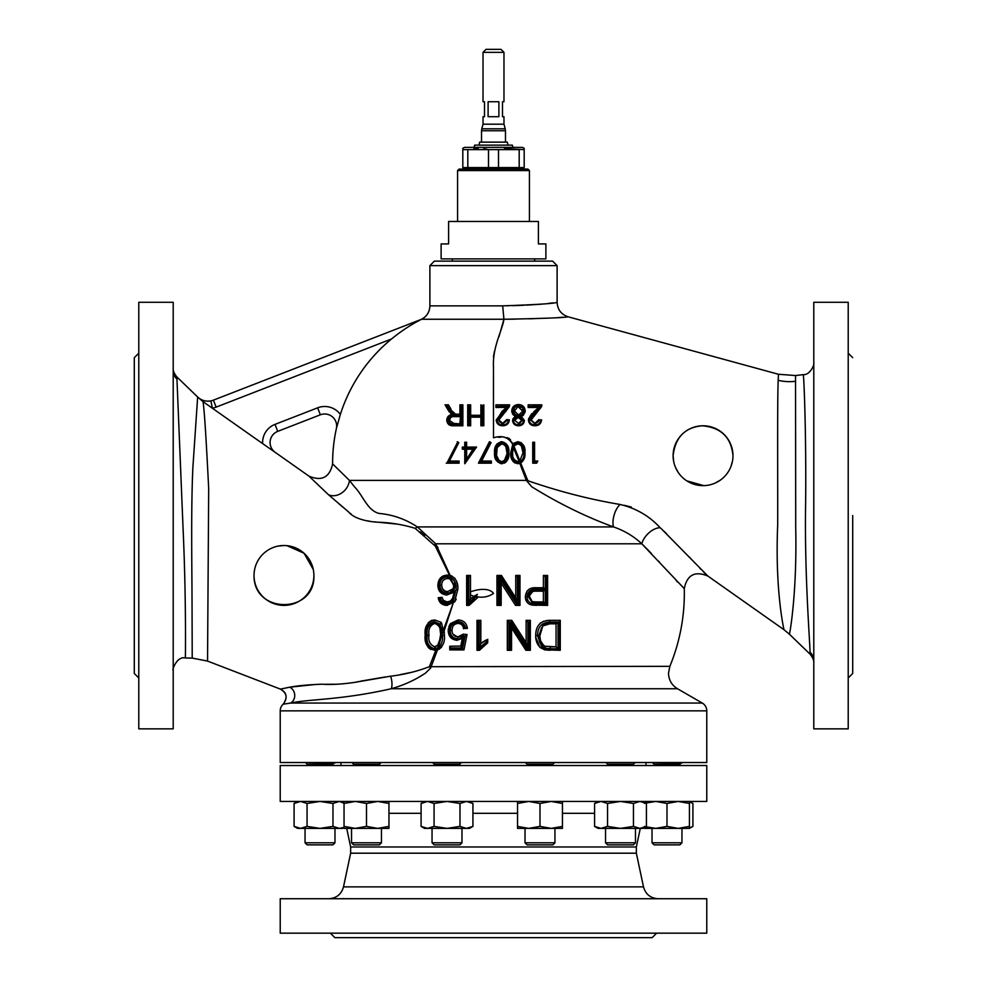 <?xml version="1.0" encoding="UTF-8"?>
<svg xmlns="http://www.w3.org/2000/svg" width="987" height="987" viewBox="0 0 987 987"><rect width="100%" height="100%" fill="white"/><g stroke="black" fill="none" stroke-linecap="round" stroke-linejoin="round"><path stroke-width="1.48" d="M441.645 635.085L438.351 648.175C441.584 644.844 442.966 640.6 442.484 635.443L444.372 635.11C445.137 641.945 442.842 646.892 437.463 649.939L430.616 668.088A8.982 3.997 52 0 0 429.407 666.694L435.81 650.236L437.512 649.927L436.71 649.002L438.043 647.743L434.514 648.817C428.58 646.732 426.162 642.29 427.235 635.505C426.199 628.633 428.617 624.191 434.49 622.18C440.276 624.142 442.682 628.398 441.732 634.949L440.535 635.122C441.522 629.373 439.61 625.474 434.786 623.414L434.786 623.414C429.999 625.326 428.087 629.225 429.024 635.122L429.024 635.122C428.037 640.908 429.974 644.819 434.823 646.83L439.129 644.215M677.464 688.741L391.247 688.741C340.12 700.314 308.536 699.018 290.684 703.065L283.195 704.175C287.809 698.13 286.884 693.108 280.407 689.111L289.734 687.186C298.345 685.632 309.276 684.633 322.539 684.213C331.435 684.842 342.341 684.201 355.271 682.288L390.642 676.194C404.152 674.59 417.082 671.419 429.407 666.694L669.852 666.324L668.495 673.183C668.717 679.969 671.703 685.151 677.464 688.741L702.288 703.065A8.982 8.982 0 0 1 706.778 710.85L706.778 762.532L280.222 762.532L280.222 710.85A8.982 8.982 0 0 1 283.195 704.175C287.797 697.513 286.872 692.492 280.407 689.111L207.541 661.08L208.689 488.59C206.073 436.476 204.173 407.483 202.989 401.623L264.516 444.927M390.642 676.194A8.982 2.961 81.4 0 1 391.247 688.741C403.72 685.225 415.108 680.043 425.397 673.183L430.616 668.088M275.003 424.385L277.717 431.368A11.98 11.98 0 0 0 275.151 452.317L262.628 443.595A19.456 19.456 0 0 1 275.003 424.385L317.641 407.816A19.456 19.456 0 0 1 340.355 414.417A160.721 160.721 0 0 1 391.518 338.973L216.128 407.125A22.454 22.454 0 0 1 212.353 408.223L210.897 400.882A14.965 14.965 0 0 1 199.016 398.168M265.133 445.359L267.391 446.914M267.526 447.012L271.536 449.788M340.355 414.417L336.382 428.531A160.893 160.893 0 0 0 332.607 463.878L349.435 480.385L526.305 480.385L519.853 463.421M661.463 528.884L707.852 576.038C694.897 570.696 687.038 574.903 684.275 588.647L641.784 543.788C633.777 536.274 624.352 530.636 613.482 526.91C585.834 516.806 558.593 503.432 531.759 486.776L526.305 480.385A14.965 2.653 158.1 0 1 527.527 479.867L528.131 480.817C559.16 491.526 589.794 499.397 620.033 504.456C635.961 508.194 649.347 515.967 660.192 527.761L661.463 528.884L660.192 527.761A14.965 8.192 134.3 0 0 641.784 543.788L645.029 546.983M328.474 494.721A14.965 12.103 -48 0 0 349.435 480.385L354.419 486.776C363.13 495.437 366.967 510.032 378.86 513.413C392.69 514.622 405.509 519.113 417.328 526.91A14.965 10.697 -49 0 1 415.12 528.316C403.128 524.64 390.864 522.616 378.329 522.234C369.15 521.852 354.333 519.162 348.695 512.019L328.474 494.721L309.017 476.178L275.151 452.317M202.989 401.623L197.597 396.959C201.41 400.475 205.839 401.783 210.897 400.882A14.965 14.965 0 0 0 213.414 400.142L216.128 407.125M336.382 428.531A11.98 11.98 0 0 0 320.356 414.799L317.641 407.816M648.323 898.738L642.525 898.725M423.633 898.738L437.488 898.738M549.512 898.738L563.367 898.738M134.294 357.676L134.294 673.479L134.294 357.676L138.785 353.186M483.025 124.189L481.779 128.816L505.221 128.816L503.975 124.189L483.025 124.189L483.025 116.7L484.518 116.7L484.518 101.735L483.025 101.735L483.025 52.348L503.975 52.348L500.989 49.35L486.011 49.35L483.025 52.348M488.109 116.7L498.891 116.7L498.891 101.735L488.109 101.735L488.109 116.7M478.979 145.138L479.657 142.14L507.343 142.14L508.021 145.138M474.044 147.384L474.648 145.138L512.352 145.138L512.956 147.384M462.817 149.629L467.813 149.629L467.813 167.593L462.817 167.593L462.817 148.334L464.458 147.384L522.542 147.384L524.183 148.334L524.183 167.593L519.187 167.593L519.187 149.629L498.497 149.629L498.497 167.593L519.187 167.593M467.813 167.593L488.503 167.593L488.503 149.629L498.497 149.629M504.604 148.556L524.183 149.629M523.887 169.085L523.887 167.593M463.113 169.085L463.113 167.593M457.573 170.578L459.078 169.085L527.922 169.085L529.427 170.578L457.573 170.578L457.573 221.47M493.5 258.89L545.885 258.89L545.885 243.925L538.396 243.925L538.396 221.47L448.604 221.47L448.604 243.925L441.115 243.925L441.115 258.89L493.5 258.89M669.852 666.324A190.836 190.836 0 0 0 684.275 588.647C687.038 574.903 694.897 570.696 707.852 576.038L784.023 629.743C783.999 629.903 774.881 591.114 777.694 524.825C777.768 462.2 777.324 400.068 778.212 380.291L778.435 374.258L568.13 316.802C561.221 314.458 557.544 309.647 557.112 302.367L557.112 265.626L429.888 265.626L434.379 261.136L534.658 261.136L534.658 258.89M297.568 801.444L294.089 803.455L300.566 801.444L307.056 803.455L320.01 801.444L332.977 803.455L339.405 801.444L344.044 803.258M344.044 801.444L344.044 803.455L355.271 801.444L366.498 803.455L377.725 801.444L388.952 803.455L388.952 801.444L388.952 828.389L377.725 828.389L388.952 826.39M594.581 826.39L601.058 828.389L598.048 828.389L594.581 826.39L594.581 803.455L597.468 802.098M645.757 803.06L655.763 801.444L666.99 803.455L678.217 801.444L706.778 801.444L706.778 765.53L280.222 765.53L280.222 801.444L678.205 801.444L689.432 803.455L689.432 828.389L678.217 828.389L689.432 826.39M706.778 898.738L280.222 898.738L280.222 933.159L706.778 933.159L706.778 898.738M656.639 933.159L652.148 937.65L334.852 937.65L330.361 933.159M338.677 898.738L344.475 898.725M344.204 898.651L343.229 898.602M652.025 762.532L681.955 763.013M652.025 842.799L654.073 844.86L679.895 844.86L681.955 842.799L681.955 828.389L681.955 842.799L652.025 842.799L652.025 828.389M432.047 762.532L461.978 762.532M432.911 763.013A1.197 1.197 0 0 1 434.107 764.209L459.93 764.209A1.197 1.197 0 0 1 461.126 763.013M459.93 765.53L459.93 764.209M434.107 765.53L434.107 764.209M461.978 842.799L432.047 842.799L434.107 844.86L459.93 844.86L461.978 842.799L461.978 828.389M432.047 842.799L432.047 828.389M525.022 762.532L554.953 762.532M554.953 842.799L525.022 842.799L527.07 844.86L552.893 844.86L554.953 842.799L554.953 828.389M305.045 762.532L334.975 763.013M305.045 842.799L307.105 844.86L332.927 844.86L334.975 842.799L334.975 828.389L334.975 842.799L305.045 842.799L305.045 828.389L297.568 828.389L294.089 826.39L300.566 828.389L342.464 828.389L344.044 827.476M351.532 762.532L381.463 762.532M381.463 842.799L351.532 842.799L353.593 844.86L379.415 844.86L381.463 842.799L381.463 828.389M605.537 762.532L635.468 762.532M635.468 842.799L605.537 842.799L607.585 844.86L633.407 844.86L635.468 842.799L635.468 828.389M173.206 728.862L173.206 302.293L138.785 302.293L138.785 728.862L173.206 728.862M173.206 368.311C172.959 370.705 174.181 373.579 176.858 376.923L183.138 530.216C186.333 601.169 185.346 659.6 185.383 657.984L192.218 658.095L192.046 605.302C191.971 566.871 190.898 510.995 192.86 467.801L197.647 397.107M254.029 575.446C253.462 614.506 315.421 614.087 313.891 575.446A29.931 29.931 0 0 0 283.96 545.515A29.931 29.931 0 0 0 254.029 575.446A29.931 29.931 0 0 0 283.96 605.376A29.931 29.931 0 0 0 313.891 575.446M313.311 569.536L304.033 553.238L286.946 545.663M283.997 545.515L278.149 546.082M425.965 642.549L427.926 647.077M428.777 648.077L430.937 649.508M442.484 635.443L439.992 624.043L434.477 621.711L434.786 619.959L431.59 620.453M431.035 620.675L428.173 622.871M425.829 628.151L425.496 630.064M425.409 630.742L425.261 632.581M443.854 628.83L453.107 603.378L444.162 630.841L443.854 628.83M442.053 604.13L445.31 605.278M454.662 601.836L453.095 601.071L456.019 589.436L457.808 589.461L454.551 601.984L446.877 605.376C441.966 605.191 439.079 602.638 438.24 597.74L442.077 597.32L439.733 599.084C440.868 602.341 443.151 603.97 446.58 603.97L453.07 601.12L453.564 599.245L454.378 592.114L454.032 589.56L453.058 588.795L453.971 585.377L451.269 579.653L453.909 586.364M444.187 601.021L447.123 601.922L443.459 600.392L442.583 598.949M448.74 601.725L447.975 601.873M453.798 594.125L452.626 598.307M451.256 600.269L450.393 601.034L450.948 602.366L446.84 603.513L442.065 601.478L440.683 598.986M454.378 592.114L446.692 595.013C441.066 594.359 438.117 591.114 437.858 585.303L438.401 588.918M439.153 590.608L441.571 593.323M443.607 575.766L441.942 576.679M441.349 577.136L440.017 578.555M448.653 573.213L449.517 575.273L447.321 575.063L450.714 575.581C456.031 578.407 458.4 583.021 457.808 589.461M449.517 575.273L435.353 546.193L415.12 528.316M646.152 548.093L651.309 553.374M658.711 561.258L659.513 562.121M676.033 580.356L677.872 582.318M438.08 548.093L437.364 546.662M852.706 515.572L852.706 673.479L848.215 677.97M813.794 515.572L813.794 302.293L848.215 302.293L848.215 728.862L813.794 728.862L813.794 515.572M778.435 374.258L795.534 375.541L795.719 527.848C797.2 595.877 789.168 637.047 789.366 634.16L810.142 654.233L810.043 652.234C809.932 641.661 804.368 573.077 805.639 503.136C806.342 433.441 803.862 373.752 803.221 374.641C810.105 375.331 814.793 364.203 813.794 362.747M732.44 461.324L730.886 466.691M720.313 480.151L715.279 483.025M724.606 434.946L727.925 439.079M730.701 444.261L732.835 452.799M498.941 336.801L503.925 319.257L510.378 319.208M510.624 319.208L515.621 319.134M528.724 318.813L534.411 318.678M557.544 317.654L563.33 317.197M707.852 576.038L703.398 571.843M700.955 569.351L699.882 568.228M695.588 563.7L688.926 556.606M666.484 533.634L664.115 531.364M631.359 507.084L624.401 505.319M510.501 439.795L508.848 438.277M507.787 437.846L507.059 437.697M500.828 437.192L498.102 437.266M493.512 428.05L493.414 400.907M493.426 396.478L493.463 375.43M493.426 356.776L494.573 350.928M732.971 455.71C731.244 437.389 720.979 427.408 702.176 425.792C684.929 427.371 675.244 437.352 673.109 455.71A29.931 29.931 0 0 0 703.04 485.641A29.931 29.931 0 0 0 732.971 455.71A29.931 29.931 0 0 0 703.04 425.779A29.931 29.931 0 0 0 673.109 455.71L673.702 461.632M675.466 467.344L678.316 472.576M686.816 480.866L703.756 485.629M508.761 450.849L508.231 447.271M504.48 463.125L506.615 461.435M508.243 458.165L508.811 452.712C509.44 458.647 507.108 462.323 501.803 463.73C496.461 462.348 494.055 458.684 494.573 452.712L495.733 459.473M518.039 462.977L520.346 462.471L520.149 461.817L520.383 462.447C523.443 460.028 524.726 456.771 524.257 452.675C524.887 447.21 522.789 443.78 517.99 442.361L513.499 444.643L511.525 452.663C510.995 458.202 513.166 461.632 518.039 462.977L517.928 463.73C512.586 462.372 510.18 458.696 510.698 452.712L512.981 461.336M513.129 461.521L515.029 463.039M512.709 444.434C508.737 437.34 502.334 435.119 493.5 437.796C502.235 435.119 508.724 437.204 512.981 444.064L512.709 444.434M568.13 316.802C564.638 317.703 543.232 318.517 503.925 319.257L503.925 319.245C502.395 330.398 492.353 346.659 493.475 367.522L493.5 437.796M213.414 400.142L421.609 319.245C426.902 316.346 429.653 311.88 429.888 305.859L502.679 305.859C536.422 304.675 554.571 303.515 557.112 302.367C554.484 303.515 536.336 304.687 502.679 305.859L503.925 319.245L421.609 319.245C411.591 324.254 401.561 330.818 391.518 338.973M500.878 463.668L501.593 463.73M500.878 441.769L496.954 443.965M495.536 446.371L495.005 448.135M494.832 449.011L494.586 452.305M483.827 404.818L483.827 425.767L480.879 425.779L480.879 417.131L481.57 416.218L481.57 424.854L483.038 424.854L483.038 405.299L481.57 405.299L481.57 415.293L469.812 415.293L469.812 405.299L468.344 405.299L468.344 424.854L469.812 424.854L469.812 416.218L481.57 416.218M483.038 405.299L481.57 405.299M469.812 424.854L470.663 425.767L470.663 417.18L470.663 425.767L467.715 425.779L468.344 424.854M467.715 425.718L467.715 404.818L470.663 404.818L469.812 405.299M457.228 441.707L458.832 442.583L457.388 442.632L447.234 462.434L458.202 462.434L458.202 461.78L447.962 461.78L457.697 442.805M447.234 462.434L457.388 442.632M462.952 447.753L462.335 447.074L464.754 447.074L464.754 442.238L465.37 442.892L465.37 447.753L462.952 447.753L462.952 448.406L465.37 448.406L465.37 461.867L475.068 447.753L465.765 447.753L465.37 442.892M462.952 448.406L462.335 449.221L462.335 447.074M489.762 442.632L489.466 441.695L491.094 442.595L489.762 442.632L479.62 462.434L490.588 462.434L490.588 461.78L480.348 461.78L490.083 442.805M462.878 404.818L462.878 425.767L453.786 425.779C449.541 426.063 447.197 424.176 446.753 420.129L446.753 420.117C447.074 416.736 448.974 414.848 452.465 414.466L454.526 414.639C450.454 414.528 448.036 416.292 447.296 419.919C447.679 423.522 449.788 425.163 453.601 424.854L461.978 424.854L461.978 405.299L460.522 405.299L460.522 414.75L455.081 414.626L450.195 409.383L447.79 405.299L446.136 405.299L450.997 412.677L454.526 414.639M452.12 410.999L455.426 414.121L459.917 414.219L459.917 404.818L460.522 405.299M446.877 421.412L449.319 425.002M450.158 415.046L447.506 417.23M450.997 412.677L450.677 413.454L452.317 414.491L448.48 410.604L445.038 404.818M448.949 411.369L449.455 412.097M446.136 405.299L445.075 404.818L448.431 404.818L451.034 409.247L448.431 404.818L447.79 405.299M641.784 543.788L435.711 543.788A14.965 5.86 -37 0 1 434.243 544.91M546.527 593.409L546.527 576.815L545.293 576.815L545.293 589.19L536.397 589.19C530.809 588.795 527.712 591.324 527.107 596.802C527.206 600.639 529.081 602.946 532.746 603.699L546.527 603.97L546.527 593.409M543.393 587.721L543.393 575.446L547.612 575.446L547.612 605.376L532.178 605.093C527.774 604.143 525.503 601.367 525.355 596.777C526.034 590.423 529.6 587.401 536.052 587.721L536.397 589.19M547.612 575.47L546.527 576.815M499.73 577.827L516.509 603.97L518.681 603.97L518.681 576.815L517.435 576.815L517.435 602.958L500.656 576.815L498.484 576.815L498.484 603.97L499.73 603.97L499.73 577.827L501.174 583.033L501.174 605.376L496.954 605.376L496.954 575.446L498.484 576.815M515.757 597.777L515.757 575.446L519.976 575.446L519.976 605.376L515.535 605.376L501.174 583.033M519.976 575.446L518.681 576.815M468.788 593.409L468.788 576.815L470.478 575.446L470.478 598.776L477.375 594.359L475.746 596.79L468.788 602.366L468.788 593.409M543.393 591.176L543.393 601.922L536.249 601.922L543.43 601.922L545.293 603.501L532.672 603.18L528.341 596.691C528.822 591.818 531.537 589.473 536.496 589.658L536.175 591.176L543.442 591.176L536.175 591.176C532.178 590.917 529.97 592.743 529.575 596.654L532.067 601.367M529.674 595.408L532.573 591.707M530.364 599.738L530.007 599.023M529.748 598.245L529.612 597.468M542.11 625.129L550.314 622.526L549.882 623.796L556.236 623.796L549.882 623.796L542.813 625.918L539.938 635.542C539.618 640.403 541.32 643.956 545.034 646.214L556.051 646.83L549.981 646.83L550.413 648.755L544.886 648.027C540.481 645.436 538.458 641.39 538.791 635.862L541.653 627.498M543.566 645.35L540.568 640.773M540.432 640.279L539.988 637.17M506.899 454.143L504.357 460.695M505.813 446.408L506.936 452.712C507.54 448.135 505.813 445.174 501.741 443.854L503.222 444.125M496.56 454.871L497.251 447.444L496.56 447.123L501.791 443.003L501.741 443.854L497.251 447.444L497.732 446.346M497.904 446.062L500.94 443.928M501.791 443.003C506.356 444.323 508.342 447.543 507.75 452.663C508.342 457.808 506.343 461.028 501.778 462.323C497.251 461.003 495.227 457.783 495.721 452.663L496.461 452.712L496.621 450.047M499.089 460.645L496.634 455.562M449.727 419.66L450.516 417.785M450.8 417.489L451.91 416.909M532.672 603.18L532.795 601.663L536.237 601.922L536.57 603.501M556.236 623.796L558.05 622.526L558.05 648.755L556.051 646.83L556.051 623.796M539.938 635.542L538.791 635.862M520.211 422.979L518.483 423.361L521.704 420.474L521.469 421.634M520.322 417.871L521.605 419.598M515.461 419.228L516.115 418.266M516.176 418.204L518.039 417.464M518.483 423.361L514.572 420.166L518.52 416.489L522.518 420.289L521.704 420.474L518.459 417.452L514.572 420.166M522.283 409.543L522.518 411.036L518.459 406.965L520.828 407.619M466.641 449.221L466.641 458.326M465.765 460.719L472.896 449.196L466.629 449.221L465.765 448.406L474.216 448.406L465.765 460.719L465.765 448.406M496.461 452.712C495.967 457.326 497.732 460.275 501.741 461.583C505.788 460.3 507.515 457.351 506.936 452.712L507.75 452.663M501.741 461.583L501.778 462.323M459.917 423.361L460.522 415.675L460.522 423.929L453.675 423.361L448.764 419.87C449.196 416.859 450.985 415.465 454.119 415.675L460.522 415.675M459.917 416.637L454.304 416.637C451.639 416.403 450.109 417.538 449.714 420.055M514.264 445.705L513.746 445.186L517.941 443.015L517.867 443.854L514.264 445.705L513.363 447.444L519.113 461.385L517.867 461.583L519.742 461.139L523.048 452.712C523.665 448.123 521.926 445.174 517.867 443.854L519.335 444.125M517.151 461.521L515.856 461.052M515.214 460.658L513.511 458.375M512.759 455.587L512.574 452.712C512.105 457.351 513.869 460.312 517.867 461.583L517.978 462.323C513.462 461.028 511.439 457.808 511.908 452.663L513.487 444.668L514.239 445.742M513.956 446.161L519.915 461.052L519.113 461.385M521.272 445.47L523.048 452.91M438.808 644.77L437.389 646.103L440.461 637.997L438.808 644.77L440.535 635.122M435.699 623.5L438.092 624.771M439.894 628.028L440.51 633.333M429.826 627.51L431.479 624.759M432.183 624.203L434.786 623.414L434.49 622.18M435.835 646.732L434.823 646.83L434.514 648.817M448.345 578.555L447.321 576.864L450.109 577.383C453.378 578.925 455.069 581.565 455.167 585.316L453.971 585.377L449.899 578.9L447.604 578.518C443.755 578.913 441.781 581.133 441.695 585.18L441.707 584.6M444.101 579.616L445.186 578.987M439.906 585.106L441.695 585.18C441.843 589.202 443.866 591.324 447.765 591.558L447.469 593.051C442.632 592.706 440.116 590.053 439.906 585.106C440.066 580.109 442.534 577.37 447.321 576.864M445.334 591.176L442.879 589.338M442.818 589.239L441.732 586.167M451.984 590.016L450.751 590.868M450.516 579.172L451.269 579.653M453.786 583.687L453.921 584.551M528.341 596.691L529.575 596.654M543.442 591.176L545.293 589.658L545.293 603.501M536.496 589.658L545.293 589.658M544.886 648.027L545.046 646.214M558.05 648.755L550.413 648.755M550.314 622.526L558.05 622.526M518.52 405.965L514.449 410.962L518.545 415.033L523.32 410.802C523.172 413.726 521.605 415.305 518.594 415.564C515.535 415.305 513.919 413.689 513.758 410.715C513.894 407.791 515.485 406.2 518.52 405.965C521.605 406.237 523.209 407.853 523.32 410.802M474.216 448.406L472.896 449.196M495.721 452.663L496.56 447.123M454.304 416.637L454.119 415.675M460.522 423.929L453.489 423.929C450.627 423.954 449.048 422.596 448.764 419.87M512.746 447.123L513.363 447.444L512.574 452.712L511.908 452.663M427.235 635.505L429.024 635.122M438.734 644.893L438.043 647.743M447.753 591.558L453.058 588.795M455.167 585.316L454.02 589.547L452.219 591.09L453.786 591.744L453.576 590.201M450.109 577.383L450.208 579.036M468.788 576.815L467.937 576.815L467.937 603.97L475.746 597.012L477.375 597.9L469.109 605.376L466.641 605.376L466.641 575.446L470.441 575.446M470.478 598.776L468.788 602.366M550.487 649.212L559.284 649.212L559.284 622.069L550.006 622.069C541.629 622.476 537.483 627.066 537.557 635.801L541.727 646.978L545.503 648.817L550.487 649.212L550.043 650.285L544.75 649.853L540.407 647.706C537.088 644.449 535.522 640.366 535.719 635.48L537.557 635.801M526.959 649.212L529.118 649.212L529.118 622.069L527.885 622.069L527.885 648.212L511.093 622.069L508.934 622.069L508.934 649.212L510.168 649.212L510.168 623.068L526.959 649.212L525.886 650.285L511.537 627.942L511.537 650.285L507.318 650.285L507.318 620.354L508.934 622.069M479.226 647.62L479.226 622.069L478.374 622.069L478.374 649.212L486.196 642.266L479.226 647.62L480.829 643.684L480.829 620.354L479.226 622.069M462.484 648.829L465.013 636.196L464.124 636.109L461.805 647.978L450.923 647.978L450.923 648.829L462.484 648.829L463.828 649.902L449.751 649.902L449.751 646.251L450.923 647.978M457.808 622.143C461.299 622.266 463.532 624.031 464.532 627.424L465.457 627.337C464.285 623.599 461.743 621.711 457.832 621.674L451.367 624.759L449.369 630.903C449.504 635.788 451.96 638.54 456.722 639.157L457.783 638.7C452.86 638.342 450.343 635.665 450.22 630.681C450.306 625.524 452.836 622.686 457.808 622.143L458.079 623.414C454.069 623.858 452.058 626.19 452.058 630.385C452.083 634.419 454.094 636.578 458.067 636.849L463.187 634.16L467.024 634.542L463.952 649.902M518.459 417.452L518.52 416.489M522.518 420.289L518.545 423.929M514.449 410.95L513.758 410.715M493.5 261.136L552.621 261.136L557.112 265.626M501.84 462.977C506.664 461.583 508.761 458.141 508.132 452.663C508.761 447.197 506.664 443.755 501.84 442.349C496.967 443.706 494.795 447.148 495.326 452.663C494.795 458.178 496.967 461.62 501.84 462.977L501.803 463.73M517.941 443.015C522.493 444.335 524.467 447.567 523.875 452.688C524.331 456.549 523.098 459.597 520.149 461.817L519.742 461.139M517.978 462.323L520.112 461.842L519.668 461.176M441.732 634.949L442.423 633.012M434.477 621.711C428.136 623.525 425.434 628.114 426.384 635.492C425.397 642.759 428.099 647.361 434.49 649.273L436.71 649.002M450.109 577.346L447.012 576.408C441.929 576.963 439.277 579.9 439.055 585.242C439.24 590.164 441.682 592.928 446.408 593.52L449.591 592.792L447.469 593.051M449.591 592.792L452.219 591.09M456.019 589.436C456.611 583.675 454.575 579.492 449.924 576.889M446.84 603.513L447.123 601.922L450.393 601.046L452.539 598.467L453.564 599.245L450.948 602.366M470.466 594.865L473.723 596.271M466.641 575.446L467.937 576.815M467.937 603.97L466.641 605.376M468.023 603.97L469.084 605.376M470.466 591.867C477.745 589.116 489.231 587.475 493.5 593.409L493.5 593.409C488.886 596.654 483.507 597.801 477.387 596.876L477.375 597.9M496.967 575.446L501.421 575.446L500.656 576.815M501.421 575.446L515.794 597.826L517.435 602.958M498.484 603.97L496.954 605.376M499.73 603.97L501.174 605.376M515.535 605.376L516.509 603.97M519.976 605.376L518.681 603.97M515.794 575.446L517.435 576.815M534.362 587.783L543.455 587.721L545.293 589.19M527.107 596.802L525.355 596.777L525.429 598.011M532.746 603.699L532.178 605.093L536.62 605.376L536.953 603.97M546.527 603.97L547.612 605.339M543.479 575.446L545.293 576.815M541.727 646.978L540.395 647.706L544.75 649.853L560.271 650.285M545.503 648.817L544.244 649.717M559.284 649.212L560.271 650.273L560.271 620.527L559.284 622.069M535.768 633.74L535.719 635.48C535.731 625.881 540.345 620.835 549.549 620.342L550.006 622.069M560.271 620.342L548.747 620.354M507.318 620.354L511.772 620.342L511.093 622.069M511.784 620.367L526.145 642.722L527.885 648.212M508.934 649.212L507.417 650.285M510.168 649.212L511.5 650.285L507.318 650.285M510.168 623.068L511.537 627.942M529.118 649.212L530.327 650.285L525.886 650.285M526.145 642.722L526.12 620.342L530.34 620.342L529.118 622.069M530.34 650.285L530.34 620.428M526.12 620.342L527.885 622.069M486.196 642.266L487.701 642.821L479.472 650.285L478.461 649.212M480.237 648.952L479.472 650.285L477.029 650.285L478.374 649.212M486.196 642.006L487.738 639.28L487.701 642.821M481.125 643.388L487.738 639.28M476.992 650.285L476.992 620.379L478.374 622.069M476.992 620.379L480.829 620.342M461.805 647.978L460.793 646.177L462.335 638.305L456.993 640.304C451.367 639.601 448.443 636.368 448.209 630.619L450.504 623.599L451.367 624.759M465.457 627.337L467.406 628.411C466.604 623.031 463.508 620.218 458.104 619.959L450.504 623.599L458.104 619.959L457.832 621.674M451.873 638.614L448.209 630.619L449.369 630.903M457.24 640.292L456.722 639.157M459.399 638.564L463.569 635.887L463.15 634.197M462.335 638.305L463.569 635.887M449.751 646.251L460.818 646.053M449.751 649.902L450.923 648.829M465.013 636.196L467.011 634.555M458.054 636.849L457.783 638.7M452.058 630.385L450.22 630.681M464.532 627.424L463.569 628.793C463.15 625.462 461.324 623.673 458.079 623.414L460.152 623.759M467.332 628.411L463.508 628.485M496.671 405.299L496.671 406.496L507.713 406.496L502.506 411.739L496.942 419.796C497.3 423.078 499.2 424.768 502.667 424.854C505.912 424.854 507.886 423.361 508.564 420.339L507.404 420.228L502.728 423.929L498.139 419.771L508.885 405.312L495.967 404.818L509.588 404.818L509.341 406.681L498.867 419.968L502.691 423.361L506.664 419.598L507.404 420.228M523.702 420.302L518.928 415.983C522.37 415.613 524.22 413.874 524.504 410.752C524.27 407.199 522.271 405.287 518.533 405.04C514.819 405.275 512.833 407.15 512.574 410.678C512.833 413.676 514.609 415.465 517.891 416.045L513.388 420.228C513.721 423.201 515.461 424.743 518.582 424.854C521.679 424.768 523.381 423.25 523.702 420.302L524.393 420.487C524.023 423.879 522.061 425.644 518.52 425.779C514.943 425.631 512.969 423.842 512.574 420.425L515.683 416.317L511.772 410.913L512.574 410.678M528.958 405.312L528.958 406.508L539.951 406.508L534.769 411.739L529.229 419.808C529.587 423.09 531.487 424.78 534.929 424.866C538.162 424.866 540.111 423.361 540.802 420.351L539.655 420.228L534.991 423.941L530.426 419.771L541.123 405.312L528.218 404.818L541.851 404.818L541.579 406.681L531.105 419.968L534.929 423.361L538.902 419.598L539.655 420.228M481.57 415.293L469.812 415.293M470.663 404.818L470.663 414.762M467.727 404.818L468.344 405.299M469.812 416.218L470.663 417.168L480.879 417.18M481.57 424.854L480.879 425.742M483.827 425.767L483.038 424.854M480.879 414.762L480.879 404.818M458.832 442.583L449.406 461.04L447.962 461.78M449.369 461.04L459.091 461.04L458.202 461.78M458.202 462.434L459.103 463.187L446.223 463.187M459.091 461.04L459.103 463.187M475.068 447.753L476.548 447.074L466.604 447.074L465.765 447.753M464.754 442.238L466.604 442.238L465.765 442.892M466.604 442.238L466.641 447.074M465.37 447.753L464.754 447.074M465.37 448.406L464.754 449.221L462.335 449.196M465.37 461.867L464.754 463.73L464.754 449.196M476.548 447.074L464.852 463.73M501.84 442.349L501.803 441.695C496.461 443.077 494.043 446.741 494.573 452.712L495.326 452.663M508.132 452.663L508.811 452.367M501.803 441.695C507.096 443.114 509.428 446.79 508.811 452.712M491.094 442.595L481.644 461.04L480.348 461.78M481.631 461.04L491.353 461.04L490.588 461.78M489.466 441.695L478.461 463.187L479.62 462.434M490.588 462.434L491.353 463.187L478.461 463.187M491.353 463.187L491.353 461.04M448.48 410.604L448.912 409.975M462.878 425.767L461.978 424.854M453.786 425.779L453.601 424.854M461.978 405.299L462.767 404.818L459.93 404.818M450.146 575.421L435.711 543.788L417.328 526.91L613.482 526.91A14.965 7.205 106.5 0 1 620.033 504.456M520.544 463.15L520.383 462.447L520.544 463.15L517.719 463.73M512.833 444.261L513.487 444.668L512.833 444.261L517.928 441.695C523.209 443.114 525.553 446.79 524.936 452.712L524.257 452.675M533.548 462.459L536.62 461.805L533.93 461.805L533.535 442.916L533.548 462.459L532.733 463.187L532.721 442.238L534.596 442.238L533.918 442.916M442.238 597.949L443.459 600.392L442.065 601.478M438.24 597.74L439.733 599.084M447.382 605.364L446.58 603.97M442.509 632.901L444.298 632.482L444.372 635.11L444.162 630.841M439.992 624.043L441.473 622.846L444.372 635.06M436.118 650.211L434.786 650.285C427.396 648.348 424.2 643.29 425.187 635.11L425.187 635.11C424.225 626.844 427.433 621.798 434.786 619.959L440.881 622.205M425.187 635.11L426.384 635.492M435.07 650.273L434.49 649.273M378.391 522.234L396.799 524.085M338.393 503.321L343.34 507.528M350.274 513.326L351.323 514.202M367.004 520.778L370.039 521.284M374.418 521.815L376.368 522.024M449.924 576.852L450.973 575.68M447.012 576.408L447.716 575.076M439.055 585.242L437.858 585.303C438.179 579.098 441.325 575.68 447.308 575.063M446.408 593.52L447.111 595.001M452.539 598.467L454.328 591.546M469.109 605.376L469.8 604.167M469.948 603.945L474.92 599.294M529.279 589.079L527.095 591.077L525.392 595.852M525.454 598.258L527.107 602.28M528.168 603.39L530.759 604.76M549.117 620.354L546.342 620.564M543.849 621.119L540.099 623.278M535.768 637.207L539.778 647.139M482.988 645.942L485.185 644.252M485.838 640.144L482.557 642.192M449.973 624.339L448.764 626.905M448.345 628.731L448.246 629.718M462.175 635.357L458.844 636.812M457.45 636.825L452.934 634.234M452.132 629.077L452.589 627.152M455.538 623.907L457.413 623.451M461.126 624.253L461.928 624.931M454.884 601.552L456.216 599.208M506.701 419.598L509.354 419.857C508.86 423.694 506.627 425.668 502.63 425.779L502.63 425.779C498.731 425.644 496.584 423.719 496.19 419.993L502.506 411.739M496.942 419.796L502.001 411.394L507.713 406.496M502.63 425.779L502.667 424.854M506.652 419.833L509.354 419.857L508.564 420.339M502.728 423.929L499.175 421.375M498.139 419.771L498.879 419.746M504.073 411.838L504.505 412.652L506.023 411.382M508.687 406.188L509.341 406.681L509.613 404.818L502.149 404.818M508.885 405.312L509.613 405.028M496.671 406.496L495.918 407.458L495.918 404.818L500.927 404.818M506.232 407.421L495.918 407.458M511.772 411.246L511.772 410.913C512.093 406.94 514.326 404.818 518.483 404.547L518.533 405.04M521.099 404.978L518.483 404.547C522.666 404.83 524.899 406.977 525.195 410.987L524.504 410.752M515.609 416.341L517.891 416.045M513.388 420.228L512.574 420.425L515.251 424.99M518.582 424.854L518.52 425.779L522.654 424.373M518.928 415.983L521.05 416.243L524.393 420.487L521.222 416.317L525.195 411.283M538.89 419.833L541.592 419.857C541.098 423.707 538.853 425.681 534.868 425.779L534.868 425.779C530.981 425.656 528.835 423.731 528.427 419.993L534.238 411.394L534.769 411.739M533.93 411.653L539.951 406.508M528.427 420.265L529.229 419.808M534.51 425.767L534.929 424.866M541.592 419.857L540.802 420.351M530.426 419.771L531.117 419.734M536.323 411.85L536.743 412.652M540.925 406.188L541.579 406.681L541.851 405.028M541.123 405.312L541.826 404.818M528.958 406.508L528.156 407.483L528.218 404.818M528.156 407.508L538.408 407.508L528.156 407.508L528.156 404.818M553.115 302.849L548.18 303.453M541.629 304.169L526.231 305.143M524.085 305.23L512.685 305.674M508.243 305.785L507.034 305.81M524.8 455.55L524.936 452.712C525.405 457.104 523.986 460.559 520.642 463.1M517.99 442.361L517.928 441.695L513.931 443.126M512.808 444.31L510.698 452.712L511.525 452.663M536.237 462.471L536.595 463.187L537.829 461.04L534.596 461.04L534.596 442.238L534.596 461.052L533.93 461.805M533.535 442.916L532.721 442.238L532.721 450.8M532.733 463.187L536.595 463.187L537.816 461.052L536.62 461.805M534.596 461.04L537.816 461.052M496.19 420.265L500.298 425.471M503.259 425.755L506.306 424.965M501.014 415.86L503.58 413.442M495.918 404.818L495.918 407.508L498.509 407.508M503.58 407.508L506.171 407.508M525.158 410.173L524.159 407.372M523.246 406.286L521.642 405.188M514.696 405.534L512.845 407.31M511.821 411.789L512.746 414.244M513.141 414.737L515.103 416.095M515.041 416.588L512.771 419.068M521.654 416.181L522.913 415.589M523.295 415.317L525.146 411.875M531.907 413.467L528.501 418.981M531.339 424.965L534.263 425.755M536.138 425.693L538.532 424.965M538.334 421.733L535.633 423.312M533.313 415.786L535.842 413.43M533.634 404.818L530.895 404.818M520.729 465.827L522.271 469.96M524.8 455.649L520.692 463.076L527.527 479.867M523.702 445.532L520.902 442.46M537.829 461.04L537.187 461.04M852.706 627.769L852.706 673.479M439.314 649.175L441.769 646.867M452.354 582.527L452.589 583.169M420.252 531.857L424.731 535.682M457.721 586.87L457.536 585.18M457.376 584.218L456.5 581.096M455.254 578.875L454.082 577.58M452.256 576.26L450.59 575.544M410.185 672.591L400.13 674.652M417.92 677.798L425.027 673.442M385.041 676.983L360.588 681.178M359.046 681.499L355.271 682.288M335.962 684.238L325.858 684.275M320.59 684.25L318.949 684.299M316.062 684.41L289.734 687.186A8.982 8.402 79.2 0 1 290.684 703.065L702.288 703.065M601.058 828.389L620.502 828.389L633.457 826.39L639.946 828.389L620.502 828.389L607.536 826.39L601.058 828.389M646.423 826.39L639.946 828.389L642.956 828.389L646.423 826.39L646.423 803.455L639.946 801.444L633.457 803.455L633.457 826.39M643.043 827.908L639.946 828.389M643.043 801.937L639.946 801.444M594.581 803.455L601.058 801.444L607.536 803.455L620.502 801.444L633.457 803.455M607.536 803.455L607.536 826.39M355.271 828.389L344.044 828.389L344.044 826.39L355.271 828.389L377.725 828.389L366.498 826.39L355.271 828.389M366.498 803.455L366.498 826.39M344.044 803.455L344.044 826.39M307.056 803.455L307.056 826.39L300.566 828.389M307.056 826.39L320.01 828.389L332.977 826.39L339.454 828.389L344.044 827.353M332.977 803.455L332.977 826.39M294.089 803.455L294.089 826.39M689.839 802.036L692.911 803.455L692.911 826.39L689.839 827.809M517.533 828.389L528.761 828.389L539.988 826.39L551.215 828.389L528.761 828.389L517.533 826.39L517.533 828.389M562.442 826.39L551.215 828.389L562.442 828.389L562.442 801.444M562.442 803.455L551.215 801.444L539.988 803.455L539.988 826.39M517.533 801.444L517.533 803.455L528.761 801.444L539.988 803.455M517.533 803.455L517.533 826.39M421.091 826.39L424.558 828.389L427.568 828.389L434.058 826.39L447.012 828.389L427.568 828.389L421.091 826.39L421.091 803.455L427.568 801.444L434.058 803.455L434.058 826.39M459.979 826.39L447.012 828.389L469.467 828.389L472.933 826.39L466.456 828.389L459.979 826.39L459.979 803.455L466.456 801.444L472.933 803.455L472.933 826.39M459.979 803.455L447.012 801.444L434.058 803.455M645.757 826.773L655.763 828.389L678.217 828.389L666.99 826.39L655.763 828.389L644.536 828.389L644.536 826.39M692.911 803.455L689.432 801.444L689.432 803.455M666.99 803.455L666.99 826.39M647.632 801.444L644.536 802.098L644.536 803.455M437.364 898.738L435.995 898.713M488.503 167.593L498.497 167.593M483.716 148.716L488.503 149.629L467.813 149.629M473.92 148.556L478.152 148.334M503.975 124.189L503.975 116.7L502.482 116.7L502.482 101.735L503.975 101.735L503.975 52.348M475.746 597.012L475.117 595.445M636.344 846.982L636.344 853.2L350.656 853.2L350.656 846.982L636.344 846.982L640.292 828.389M505.221 128.816L505.48 130.753L481.52 130.753L481.52 142.14M594.581 813.313L562.442 813.313M517.533 813.313L472.933 813.313M421.091 813.313L388.952 813.313M350.656 853.2L343.501 886.881L643.499 886.881C645.597 894.271 650.47 898.219 658.144 898.738M654.073 765.53L654.073 764.209L679.895 764.209L681.092 763.013M527.07 765.53L527.07 764.209L552.893 764.209L554.089 763.013M307.105 765.53L307.105 764.209L332.927 764.209L334.124 763.013M353.593 765.53L353.593 764.209L379.415 764.209L380.612 763.013M607.585 765.53L607.585 764.209L633.407 764.209L634.604 763.013M706.778 710.85L280.222 710.85M173.206 370.569A11.98 11.795 180 0 0 176.92 379.107M813.794 660.821A11.98 11.819 -0 0 0 810.043 652.234M778.212 380.291A44.896 42.712 -170.1 0 0 795.633 381.253M523.875 452.688L523.048 452.712M477.387 596.728L475.746 596.79M451.034 409.247L450.195 409.383M454.489 602.045L453.07 601.12M481.779 128.816L481.52 130.753M529.427 221.47L529.427 170.578M646.016 762.532L646.016 765.53M636.344 853.2L643.499 886.881M343.501 886.881C341.403 894.271 336.53 898.219 328.856 898.738M654.073 764.209L652.876 763.013M679.895 765.53L679.895 764.209L679.895 765.53M527.07 764.209L525.874 763.013M552.893 765.53L552.893 764.209M351.532 842.799L351.532 828.389M607.585 764.209L606.388 763.013M633.407 765.53L633.407 764.209M852.706 357.676L848.215 353.186M795.534 375.541L803.221 374.641M429.888 305.859L429.888 265.626M535.719 635.48L535.731 634.604M277.717 431.368L320.356 414.799M332.607 463.878C329.658 477.412 321.799 481.508 309.017 476.178M789.366 634.16L784.023 629.743M810.142 654.233C812.844 657.65 814.065 660.525 813.794 662.845M192.218 658.095L207.541 661.08M176.858 376.923L197.659 397.021M185.383 657.984C176.476 655.713 171.627 671.579 173.206 669.951M134.294 673.479L138.785 677.97M344.044 828.389L343.254 827.933M605.537 842.799L605.537 828.389M642.956 801.444L646.423 803.455M379.415 765.53L379.415 764.209M353.593 764.209L352.396 763.013M332.927 765.53L332.927 764.209L332.927 765.53M307.105 764.209L305.908 763.013L307.105 764.209M332.927 844.86L334.975 842.799M689.432 828.389L692.911 826.39M644.536 828.389L643.746 827.933M525.022 842.799L525.022 828.389M424.558 801.444L421.091 803.455M469.467 801.444L472.933 803.455M350.656 846.982L346.708 828.389M340.984 762.532L340.984 765.53M452.342 261.136L452.342 258.89M505.48 142.14L505.48 130.753"/></g></svg>
